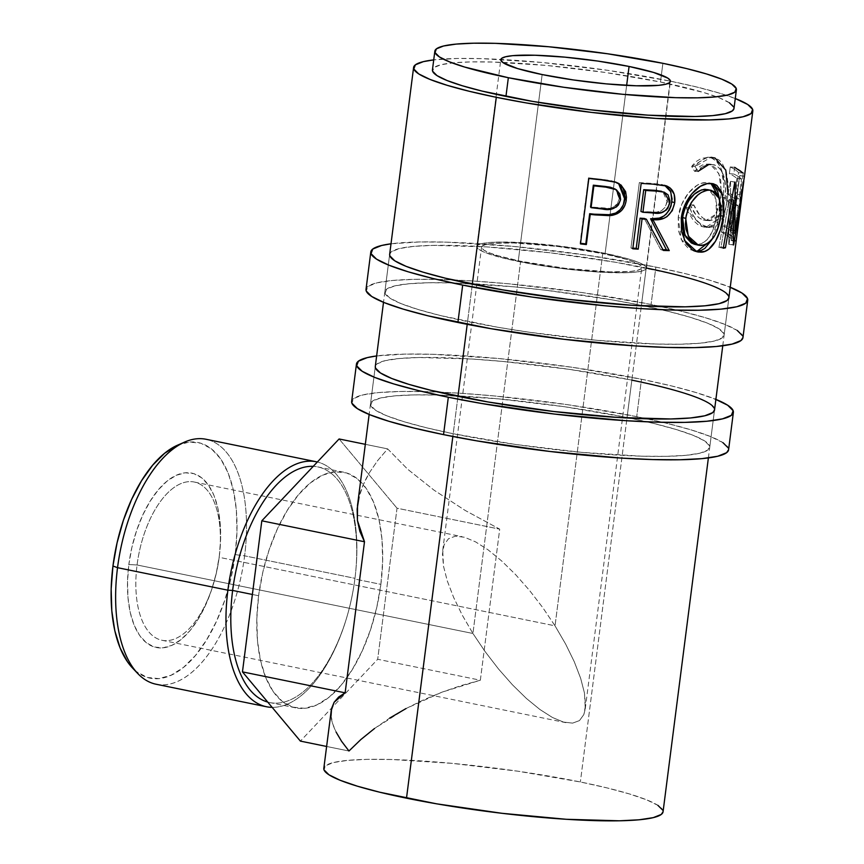 <?xml version="1.0" encoding="UTF-8"?>
<svg xmlns="http://www.w3.org/2000/svg" width="864" height="864" viewBox="0 0 864 864"><rect width="100%" height="100%" fill="white"/><g stroke="black" fill="none" stroke-linecap="round" stroke-linejoin="round"><path stroke-width="0.65" stroke-dasharray="4.32 3.24" d="M655.862 267.095A190.004 24.451 -172.7 0 1 730.253 287.258L710.456 280.422L685.584 273.715L655.862 267.095L651.078 304.474L655.862 267.095L586.57 255.15L513.119 246.391L446.699 242.147L419.364 241.963L391.014 243.799A190.004 24.451 -172.7 0 1 655.862 267.095M742.954 337.619A190.004 24.451 7.3 0 0 651.078 304.474A190.004 24.451 7.3 0 0 366.023 289.343M384.869 291.751L389.653 254.372A171.007 22.01 -172.7 0 1 646.207 268.002L641.412 305.381A171.007 22.01 7.3 0 0 384.869 291.751A171.007 22.01 7.3 0 0 467.554 321.581L472.349 284.202L467.554 321.581A171.007 22.01 7.3 0 0 724.108 335.21A171.007 22.01 7.3 0 0 644.512 306.018M641.412 305.381L668.164 311.332L690.552 317.369L707.702 323.255L718.967 328.763L723.913 333.688L722.347 337.835L714.323 341.042L700.164 343.192L680.411 344.207L655.808 344.034L596.03 340.222L529.924 332.338L497.653 327.229L440.813 315.63L418.424 309.593L401.274 303.707L390.01 298.199L385.063 293.274L386.629 289.127L394.654 285.919L408.812 283.77L428.566 282.755L453.168 282.928L512.946 286.74L545.832 290.239L611.323 299.732L641.412 305.381L646.207 268.002A171.007 22.01 -172.7 0 1 646.51 268.056M728.914 297.734L728.698 296.309L723.751 291.384L712.487 285.876L695.336 279.99L672.959 273.953L616.118 262.354L550.616 252.86L486.443 246.888L433.361 245.376L413.597 246.38L399.438 248.54L391.424 251.748L389.664 254.275M737.24 330.458L724.723 324.335L705.661 317.801L680.8 311.094L651.078 304.474L581.785 292.529L508.334 283.77L473.558 281.027L441.904 279.536L414.58 279.342L392.623 280.465L376.888 282.852L367.978 286.427L366.239 291.028M742.964 337.522L742.738 335.934M641.498 379.242A190.004 24.451 -172.7 0 1 715.889 399.395L696.092 392.558L671.22 385.852L641.498 379.242L636.714 416.621L641.498 379.242L572.206 367.286L498.755 358.528L432.335 354.294L405 354.1L376.65 355.936A190.004 24.451 -172.7 0 1 641.498 379.242M728.59 449.766A190.004 24.451 7.3 0 0 636.714 416.621A190.004 24.451 7.3 0 0 351.659 401.479M370.505 403.888L375.289 366.509A171.007 22.01 -172.7 0 1 631.843 380.138L627.048 417.517A171.007 22.01 7.3 0 0 370.505 403.888A171.007 22.01 7.3 0 0 453.19 433.717L457.985 396.338L453.19 433.717A171.007 22.01 7.3 0 0 709.744 447.347A171.007 22.01 7.3 0 0 630.148 418.154M627.048 417.517L653.8 423.468L676.188 429.505L693.338 435.391L704.603 440.899L709.549 445.824L707.983 449.971L699.959 453.19L685.8 455.339L666.047 456.343L641.444 456.17L581.666 452.358L515.56 444.474L453.19 433.717L426.438 427.766L404.06 421.729L386.91 415.843L375.646 410.335L370.699 405.41L372.265 401.263L380.29 398.056L394.448 395.906L414.202 394.891L438.804 395.064L498.582 398.876L564.689 406.76L627.048 417.517L631.843 380.138L569.473 369.382L503.366 361.498L472.079 359.035L418.986 357.512L399.233 358.528L385.074 360.677L377.06 363.884L375.3 366.412M714.539 409.882L714.334 408.445L709.387 403.52L698.123 398.012L680.972 392.126L658.595 386.089L631.843 380.138M722.876 442.606L710.359 436.482L691.297 429.937L666.436 423.23L636.714 416.621L567.41 404.665L493.96 395.906L459.194 393.163L427.54 391.673L400.216 391.478L378.259 392.602L362.524 394.999L353.614 398.563L351.875 403.164M728.6 449.658L728.374 448.07M137.063 564.98A80.752 39.895 -78.5 0 1 187.693 481.777A80.752 39.895 -78.5 0 1 219.445 555.012A80.752 39.895 -78.5 0 1 219.164 557.323L219.305 556.114A88.981 43.967 101.5 0 0 219.607 553.554A88.981 43.967 101.5 0 0 184.615 472.867A88.981 43.967 101.5 0 0 128.833 564.538L137.063 564.98L472.932 633.485L462.283 615.179L453.632 597.424L447.282 580.91L443.513 566.276L442.444 554.072L444.118 544.774L448.481 538.736L455.371 536.198L464.497 537.246L475.535 541.847L488.052 549.817L501.563 560.866L515.549 574.549L529.481 590.36L542.808 607.673L555.034 625.838L219.164 557.323A80.752 39.895 101.5 0 0 194.26 482.026A80.752 39.895 101.5 0 0 137.063 564.98A80.752 39.895 101.5 0 0 161.978 640.278A80.752 39.895 101.5 0 0 219.164 557.323L555.034 625.838L542.808 607.673L529.481 590.36L515.549 574.549L501.563 560.866L488.052 549.817L475.535 541.847L464.497 537.246L455.371 536.198L448.481 538.736L444.118 544.774L442.714 550.53L443.513 566.276L447.282 580.91L453.632 597.424L462.283 615.179L472.932 633.485L520.625 261.241A80.752 10.39 -172.7 0 1 481.572 247.147A80.752 10.39 -172.7 0 1 602.716 253.584L555.034 625.838L602.716 253.584L557.582 246.434L513.821 242.978L492.88 243.378L486.194 244.393L482.404 245.916L481.669 247.871L484.002 250.193L489.316 252.796L497.416 255.571L520.625 261.241L565.758 268.391L609.52 271.836L630.461 271.447L637.146 270.432L640.937 268.909L641.671 266.954L639.338 264.632L634.025 262.03L625.925 259.243L602.716 253.584A80.752 10.39 -172.7 0 1 641.768 267.667A80.752 10.39 -172.7 0 1 520.625 261.241L472.932 633.485L485.158 651.65L498.496 668.963L512.417 684.763L526.403 698.458L539.914 709.495L552.431 717.476L563.468 722.077L572.605 723.125L579.485 720.587L583.848 714.55L585.263 708.793L584.464 693.047L580.684 678.402L574.344 661.889L565.682 644.144L555.034 625.838L565.682 644.144L574.344 661.889L580.684 678.402L584.464 693.047L585.533 705.251L583.848 714.55L579.485 720.587L572.605 723.125L563.468 722.077L552.431 717.476L539.914 709.495L526.403 698.458L512.417 684.763L498.496 668.963L485.158 651.65L472.932 633.485L137.063 564.98L128.833 564.538L127.516 581.537L127.991 597.715L130.226 612.457L134.158 625.19L139.612 635.44L146.405 642.805L154.246 646.996L162.853 647.849L171.893 645.343L181.019 639.576L189.875 630.752L198.126 619.229L205.448 605.448L211.572 589.928L216.248 573.264L219.305 556.114L220.622 539.114L220.147 522.936L217.912 508.194L213.98 495.45L208.516 485.212L201.733 477.846L193.892 473.656L185.285 472.802L176.245 475.308L167.119 481.075L158.263 489.888L150.012 501.412L142.69 515.203L136.566 530.723L131.89 547.387L128.833 564.538A88.981 43.967 101.5 0 0 155.66 647.374A88.981 43.967 101.5 0 0 213.322 584.388A88.981 43.967 101.5 0 0 219.305 556.114L219.164 557.323A80.752 39.895 -78.5 0 1 213.732 582.984A80.752 39.895 -78.5 0 1 161.406 640.148A80.752 39.895 -78.5 0 1 137.063 564.98M134.989 670.367A120.247 59.411 101.5 0 0 235.192 554.623L244.62 555.833A124.999 61.754 -78.5 0 1 137.624 673.402M354.964 578.34L354.877 579.042A120.247 59.411 -78.5 0 1 346.799 617.252A120.247 59.411 -78.5 0 1 267.732 702.076A120.247 59.411 101.5 0 0 269.719 702.562A120.247 59.411 101.5 0 0 354.877 579.042L380.873 584.345A120.247 59.411 -78.5 0 1 295.715 707.864A120.247 59.411 -78.5 0 1 258.617 595.739L252.374 594.464L258.617 595.739L262.753 572.551L269.071 550.044L277.344 529.06L287.237 510.43L298.382 494.856L310.349 482.944L322.682 475.146L334.897 471.766L346.529 472.921L357.134 478.58L366.304 488.527L373.68 502.373L378.994 519.588L382.018 539.514L382.655 561.373L380.873 584.345L376.747 607.532L370.418 630.04L362.156 651.013L352.253 669.643L341.107 685.217L329.141 697.14L316.807 704.938L304.592 708.318L292.961 707.162L282.355 701.492L273.186 691.556L265.81 677.7L260.507 660.485L257.472 640.57L256.835 618.7L258.617 595.739A120.247 59.411 -78.5 0 1 343.775 472.219A120.247 59.411 -78.5 0 1 380.873 584.345L354.877 579.042A120.247 59.411 101.5 0 0 317.79 466.916A120.247 59.411 101.5 0 0 313.232 466.355A120.247 59.411 -78.5 0 1 355.298 575.597A120.247 59.411 -78.5 0 1 354.877 579.042L354.964 578.34A124.999 61.754 -78.5 0 1 272.149 707.357A124.999 61.754 101.5 0 0 346.561 618.062A124.999 61.754 101.5 0 0 354.964 578.34L244.62 555.833L354.964 578.34A124.999 61.754 101.5 0 0 355.396 574.754A124.999 61.754 101.5 0 0 317.347 462.002A124.999 61.754 -78.5 0 1 354.964 578.34M156.092 684.234A124.999 61.754 101.5 0 0 244.62 555.833A124.999 61.754 101.5 0 0 206.064 439.279M605.135 253.357A85.504 11.005 7.3 0 0 476.863 246.542A85.504 11.005 7.3 0 0 518.206 261.457L542.149 74.563L518.206 261.457A85.504 11.005 7.3 0 0 646.477 268.272A85.504 11.005 7.3 0 0 605.135 253.357L626.648 85.385L605.135 253.357L629.705 259.351L638.28 262.3L643.907 265.054L646.38 267.516L645.602 269.59L641.585 271.188L634.511 272.268L624.629 272.776L598.082 272.02L565.996 269.039L533.25 264.287L504.835 258.487L485.06 252.526L479.434 249.772L476.96 247.309L477.738 245.236L481.756 243.626L488.83 242.557L498.712 242.05L525.258 242.806L573.955 247.979L605.135 253.357M733.99 108.518A152.01 19.559 7.3 0 0 660.485 82.004L662.882 63.31L660.485 82.004A152.01 19.559 7.3 0 0 432.443 69.887M472.349 284.202L467.208 324.335L472.349 284.202M457.985 396.338L452.844 436.471L457.985 396.338M670.151 81.097A171.007 22.01 -172.7 0 1 735.275 98.518L719.28 93.085L696.902 87.048L670.151 81.097L580.36 781.974L670.151 81.097A171.007 22.01 -172.7 0 0 433.728 59.886L457.294 58.471L481.896 58.644L541.674 62.456L607.781 70.34L670.151 81.097M663.055 811.804A171.007 22.01 7.3 0 0 580.36 781.974A171.007 22.01 7.3 0 0 323.816 768.344M736.096 241.229L731.387 240.646A166.255 21.395 7.3 0 0 731.246 239.868L739.768 175.586A166.255 21.395 -172.7 0 1 739.757 175.694L730.393 232.492L730.598 181.321A166.255 21.395 -172.7 0 1 730.328 181.386L718.924 247.46L723.276 248.238L718.924 247.46L730.328 181.386L734.778 182.153L730.328 181.386A166.255 21.395 7.3 0 0 730.598 181.321L735.059 182.088L730.598 181.321L730.393 232.492L733.784 232.999L730.393 232.492L739.757 175.694L744.466 176.299L739.757 175.694A166.255 21.395 7.3 0 0 739.768 175.586L744.476 176.18L743.839 181.116L744.476 176.18A171.007 22.01 -172.7 0 1 744.466 176.299A171.007 22.01 7.3 0 0 744.476 176.18L739.768 175.586L731.246 239.868L735.944 240.44A171.007 22.01 -172.7 0 1 736.096 241.229L731.387 240.646A166.255 21.395 7.3 0 0 731.246 239.868L735.944 240.44L742.025 194.972L735.944 240.44A171.007 22.01 -172.7 0 1 736.096 241.229L739.951 211.54M734.832 238.529L743.213 173.113A171.007 22.01 7.3 0 0 734.681 167.314L733.817 174.02A171.007 22.01 -172.7 0 1 741.528 178.956L738.958 199.087A171.007 22.01 7.3 0 0 731.236 194.152L730.382 200.858A171.007 22.01 -172.7 0 1 738.094 205.794L734.875 230.947A171.007 22.01 7.3 0 0 727.153 226.022L726.3 232.729A171.007 22.01 -172.7 0 1 734.832 238.529L730.156 238.021A166.255 21.395 7.3 0 0 721.861 232.373L726.3 232.729L727.153 226.022A171.007 22.01 -172.7 0 1 734.875 230.947L738.094 205.794L733.439 205.308A166.255 21.395 7.3 0 0 725.944 200.513L730.382 200.858L731.236 194.152A171.007 22.01 -172.7 0 1 738.958 199.087L741.528 178.956L736.873 178.47A166.255 21.395 7.3 0 0 729.378 173.675L733.817 174.02L734.681 167.314L730.242 166.957L729.378 173.675L733.817 174.02A171.007 22.01 -172.7 0 1 741.528 178.956L736.873 178.47L734.303 198.59L738.958 199.087L734.303 198.59A166.255 21.395 7.3 0 0 726.797 193.795L731.236 194.152L726.797 193.795L725.944 200.513L730.382 200.858A171.007 22.01 -172.7 0 1 738.094 205.794L733.439 205.308L730.22 230.461L734.875 230.947L730.22 230.461A166.255 21.395 7.3 0 0 722.714 225.666L727.153 226.022L722.714 225.666L721.861 232.373L726.3 232.729L734.832 238.529L730.156 238.021L738.536 172.606L743.213 173.113L734.832 238.529M696.136 165.11L695.045 166.504L698.09 171.374L701.914 167.508L706.093 165.089L710.327 164.225L715.9 165.413L720.014 168.728L723.902 176.213L725.598 186.397L725.09 197.672L722.779 208.278L718.697 216.205L713.264 220.288L707.022 220.082L703.231 218.214L699.602 214.963L693.792 204.919L689.742 207.868L692.874 214.844L696.892 220.482L701.428 224.5L708.286 227.308L714.377 226.768L718.006 224.284L721.138 220.126L723.341 215.611L726.516 204.455L727.888 194.789L728.212 184.453L726.376 171.979L721.894 162.702L718.697 159.786L713.804 157.702L710.068 157.345L704.851 158.468L699.689 161.557L696.136 165.11M331.214 710.618L331.074 715.554C331.236 720.004 332.91 725.512 336.096 732.078L341.572 741.301L348.959 751.01L360.904 739.498L374.512 728.503L406.004 708.566L441.871 692.204L480.352 680.216L499.705 529.146L465.156 510.43L433.987 490.136L407.722 469.282L387.655 448.88L377.514 460.76L369.306 472.856C364.122 481.864 360.698 489.953 359.057 497.124L357.523 505.246M729.421 102.784L719.41 97.891L704.16 92.653L660.485 82.004L605.048 72.436L546.296 65.426L493.15 62.046L471.29 61.895L453.73 62.791L441.137 64.703L434.009 67.554L432.626 71.237M734 108.432L733.817 107.158M657.914 805.356L646.65 799.848L629.5 793.962L607.111 787.925L580.36 781.974L518 771.217L451.894 763.333L392.116 759.521L367.513 759.348L347.76 760.363L333.601 762.512L325.577 765.72L324.011 769.867M663.066 811.717L662.861 810.281M727.963 193.892L727.51 198.223L723.146 197.91L727.51 198.223C726.462 207.058 724.334 214.358 721.138 220.126L716.872 219.856L721.138 220.126L710.035 227.502L702.259 226.638L706.147 226.778C699.268 224.662 693.803 218.365 689.742 207.868L686.362 207.878L689.742 207.868L693.792 204.919L690.314 204.898L693.792 204.919C697.14 213.235 701.557 218.279 707.022 220.082L703.134 219.942L710.111 220.666L719.863 214.542L725.09 197.672L720.803 197.381L725.09 197.672C727.034 180.112 723.449 169.16 714.344 164.797L710.456 164.657L718.891 173.642L721.332 191.236L720.803 197.381L715.63 214.337L706.061 220.493L703.134 219.942C697.82 218.192 693.544 213.181 690.314 204.898L686.362 207.878L687.442 210.751L702.259 226.638L705.953 227.329L716.872 219.856C720.014 214.067 722.099 206.755 723.146 197.91C725.782 176.44 721.775 163.091 711.104 157.885L707.357 157.237L691.664 166.504L694.613 171.353L698.09 171.374L694.613 171.353L707.368 164.106L714.344 164.797L709.106 164.322M687.744 211.486L686.362 207.878L690.314 204.898L695.93 214.888L699.451 218.106L704.689 220.331L709.204 220.082L714.506 215.957L718.513 208.008L721.116 194.573L720.803 180.781L719.712 175.964L715.954 168.523L711.958 165.262L706.547 164.117L702.421 165.013L698.35 167.465L694.613 171.353L691.664 166.504L695.045 166.504L691.664 166.504L692.723 165.11L696.2 161.536L701.233 158.414L708.772 157.345L714.992 158.026L711.104 157.885L714.701 159.613L717.811 162.497L720.986 168.188L723.881 184.151L723.535 194.476L720.803 210.028L717.995 217.696L715.414 222.134L713.815 224.035L708.642 227.092L704.344 227.156L701.114 226.238L697.68 224.402L693.274 220.417L687.442 210.751M698.09 171.374L695.045 166.504L711.018 157.334L707.357 157.237M743.213 173.113L738.536 172.606A166.255 21.395 7.3 0 0 730.242 166.957L734.681 167.314M730.242 166.957A166.255 21.395 -172.7 0 1 738.536 172.606L730.156 238.021A166.255 21.395 7.3 0 0 721.861 232.373L722.714 225.666A166.255 21.395 -172.7 0 1 730.22 230.461L733.439 205.308A166.255 21.395 7.3 0 0 725.944 200.513L726.797 193.795A166.255 21.395 -172.7 0 1 734.303 198.59L736.873 178.47A166.255 21.395 7.3 0 0 729.378 173.675L730.242 166.957M729.108 199.346L731.754 199.789L729.108 199.346L721.04 247.018L723.427 247.439L721.04 247.018L729.108 199.346L728.784 244.296L729.108 199.346M733.417 244.987L728.784 244.296A166.255 21.395 7.3 0 0 729.011 244.156L733.655 244.847L729.011 244.156L737.348 194.368L729.011 244.156A166.255 21.395 7.3 0 1 728.784 244.296L733.417 244.987M742.057 194.983L737.348 194.368L742.057 194.983M731.387 240.646L737.348 194.368L731.387 240.646M718.924 247.46A166.255 21.395 7.3 0 0 721.04 247.018A166.255 21.395 7.3 0 1 718.924 247.46M739.757 175.694L735.242 210.935M711.45 240.332L716.321 228.766L718.589 218.786L719.701 208.645L719.28 197.856L719.086 215.395L720.749 215.708L719.086 215.395L711.634 239.998M695.131 251.273L693.425 250.992L681.221 239.522L678.229 217.512L681.296 218.365L678.229 217.512C680.076 199.184 694.57 182.477 705.553 182.563L710.942 183.427L705.553 182.563L701.341 183.362L696.935 185.447L688.414 193.082L681.75 204.336L678.229 217.512L678.413 230.71L682.43 241.801L689.083 249.156L695.131 251.273M708.016 189.616L710.791 190.966L714.949 196.387L716.882 205.049L716.785 212.965L715.543 221.281L712.228 231.682L707.227 239.63L701.071 243.983L694.494 244.285M694.829 244.361L696.125 244.577M696.524 244.598L701.503 245.462L697.766 244.62C707.702 242.73 713.945 233.107 716.483 215.73L720.652 216.54L716.483 215.73L715.943 199.238L709.333 190.102L707.486 189.486M665.55 185.803L661.63 184.41L650.938 183.33A166.255 21.395 -172.7 0 1 639.328 182.585L641.174 183.384L639.328 182.585L630.947 248L632.794 248.8L630.947 248L639.328 182.585A166.255 21.395 7.3 0 0 650.938 183.33L664.729 185.382M663.347 250.441L660.658 249.599A166.255 21.395 7.3 0 0 662.947 249.674A166.255 21.395 7.3 0 1 660.658 249.599L644.285 218.43L660.658 249.599L663.347 250.441M630.947 248A166.255 21.395 7.3 0 0 632.88 248.141A166.255 21.395 7.3 0 1 630.947 248M664.362 215.773L665.82 214.607M667.343 200.243L665.258 207.198L661.252 210.902L656.37 212.144L640.937 211.464L651.38 212.166C659.34 213.754 664.632 210.254 667.235 201.679L669.946 202.522L667.235 201.679L662.904 191.83L666.641 196.214L667.343 200.243M661.565 191.29L663.682 192.305M653.67 212.998L651.38 212.166L653.67 212.998M662.872 191.819L661.694 191.333M601.69 179.906L600.934 179.204L615.114 181.602L618.505 183.33L610.967 180.544L600.934 179.204L601.69 179.906M580.468 243.907L580.079 243.238A166.255 21.395 7.3 0 0 580.543 243.292A166.255 21.395 7.3 0 1 580.079 243.238L588.46 177.822A166.255 21.395 7.3 0 0 600.934 179.204A166.255 21.395 -172.7 0 1 588.46 177.822L580.468 243.907M624.974 196.376L624.802 193.579M623.83 203.472L624.132 202.446M614.93 188.87L618.57 193.277L619.294 195.944L619.013 200.189L617.155 204.131L615.146 206.215L609.973 208.364L590.533 206.982L601.614 208.31C610.578 210.341 616.464 207.166 619.283 198.752L620.622 199.519L619.283 198.752L615.535 189.292M602.478 209.023L601.614 208.31L602.478 209.023M348.959 751.01L326.614 746.464L348.959 751.01M331.074 715.554L332.586 723.46L336.096 732.078M406.004 708.566L423.5 699.883L441.871 692.204L460.901 685.627L480.352 680.216L377.687 659.275L300.391 741.107L377.687 659.275L480.352 680.216L499.705 529.146L397.03 508.205L377.687 659.275L397.03 508.205L499.705 529.146L465.156 510.43L433.987 490.136L407.722 469.282L387.655 448.88L365.321 444.323L387.655 448.88L377.514 460.76L369.306 472.856L363.128 485.028L359.057 497.124M374.512 728.503L389.599 718.146M339.098 438.966L397.03 508.205L339.098 438.966M177.001 445.424L189.216 442.044L200.858 443.21L211.464 448.87L220.622 458.816L228.01 472.662L233.312 489.877L236.336 509.803L236.974 531.662L235.192 554.623L231.066 577.811L224.748 600.329L216.475 621.302L206.572 639.932L195.426 655.506L183.46 667.418L171.137 675.216L158.911 678.607L147.28 677.441L136.674 671.782L132.494 667.969M184.82 442.012A124.999 61.754 -78.5 0 1 244.62 555.833L235.192 554.623A120.247 59.411 101.5 0 0 177.671 445.133M724.108 335.21L728.892 297.832M709.744 447.347L714.528 409.968M219.445 555.012L219.607 553.554M346.561 618.062L346.799 617.252M194.26 482.026L462.089 536.663M442.714 550.53L481.572 247.147M295.715 707.864L269.719 702.562M476.863 246.542L500.796 59.692M708.383 457.92L714.517 410.065M722.758 345.784L728.881 297.929M389.642 254.459L383.508 302.324M375.278 366.606L369.144 414.461M707.368 164.106L711.094 164.225M706.061 220.493L710.111 220.666M705.953 227.329L710.035 227.502M693.425 250.992L696.956 251.824M712.962 183.686L709.052 182.833M617.846 182.909L619.218 183.74M646.477 268.272L670.421 81.378M343.775 472.219L317.79 466.916M585.263 708.793L641.768 267.667M161.978 640.278L565.877 722.66M355.396 574.754L355.298 575.597M213.732 582.984L213.322 584.388"/><path stroke-width="1.3" d="M729.518 286.956L742.025 293.08L747.522 298.555L745.783 303.156L736.873 306.731L721.138 309.118L699.192 310.241L671.857 310.046L640.202 308.556L605.437 305.813L531.986 297.054L462.683 285.098L457.898 322.477A190.004 24.451 7.3 0 0 742.954 337.619L747.738 300.24A190.004 24.451 -172.7 0 1 462.683 285.098L432.961 278.489L408.1 271.782L389.038 265.237L376.52 259.124L371.034 253.649L372.773 249.037L381.683 245.473L391.014 243.799A190.004 24.451 -172.7 0 0 370.807 251.953L366.023 289.343A190.004 24.451 7.3 0 0 457.898 322.477L462.683 285.098A190.004 24.451 -172.7 0 1 370.807 251.953M730.253 287.258A190.004 24.451 -172.7 0 1 747.738 300.24M646.51 268.056A171.007 22.01 -172.7 0 1 728.892 297.832A171.007 22.01 -172.7 0 1 472.349 284.202A171.007 22.01 -172.7 0 1 389.653 254.372L413.586 67.565M644.512 306.018A171.007 22.01 7.3 0 0 641.412 305.381M389.664 254.275L389.858 255.895L394.794 260.82L406.058 266.328L423.22 272.214L445.597 278.251L502.438 289.84L567.929 299.344L632.113 305.305L685.195 306.828L704.959 305.813L719.118 303.664L727.132 300.456L728.914 297.734M366.239 291.028L371.736 296.503L384.253 302.627L403.304 309.161L428.177 315.868L491.335 328.752L564.106 339.304L635.407 345.935L667.073 347.425L694.397 347.62L716.353 346.496L732.089 344.11L740.999 340.535L742.964 337.522M742.738 335.934L737.24 330.458M715.144 399.103L727.661 405.227L733.158 410.692L731.419 415.303L722.509 418.867L706.774 421.254L684.817 422.377L657.493 422.194L625.838 420.692L554.526 414.072L481.756 403.51L448.319 397.246L443.534 434.624A190.004 24.451 7.3 0 0 728.59 449.766L733.374 412.387A190.004 24.451 -172.7 0 1 448.319 397.246L418.597 390.625L393.736 383.918L374.674 377.384L362.156 371.261L356.659 365.785L358.409 361.184L367.308 357.61L376.65 355.936A190.004 24.451 -172.7 0 0 356.443 364.1L351.659 401.479A190.004 24.451 7.3 0 0 443.534 434.624L448.319 397.246A190.004 24.451 -172.7 0 1 356.443 364.1M715.889 399.395A190.004 24.451 -172.7 0 1 733.374 412.387M631.843 380.138A171.007 22.01 -172.7 0 1 714.528 409.968A171.007 22.01 -172.7 0 1 457.985 396.338A171.007 22.01 -172.7 0 1 375.289 366.509L383.508 302.324M630.148 418.154A171.007 22.01 7.3 0 0 627.048 417.517M375.3 366.412L375.484 368.032L380.43 372.956L391.694 378.464L408.845 384.35L431.233 390.388L488.074 401.987L553.565 411.491L617.738 417.452L670.831 418.964L690.584 417.96L704.754 415.8L712.768 412.592L714.539 409.882M351.875 403.164L357.372 408.64L369.889 414.763L388.94 421.297L413.813 428.004L443.534 434.624L476.971 440.888L549.742 451.451L621.043 458.071L652.698 459.572L680.033 459.756L701.989 458.633L717.725 456.246L726.624 452.682L728.6 449.658M728.374 448.07L722.876 442.606M132.268 667.732L137.624 673.402A124.999 61.754 -78.5 0 1 117.536 567.68L112.946 566.017A120.247 59.411 101.5 0 0 132.268 667.732A120.247 59.411 101.5 0 0 134.989 670.367M316.408 461.786A124.999 61.754 -78.5 0 1 317.347 462.002A124.999 61.754 101.5 0 0 227.88 590.188A124.999 61.754 -78.5 0 1 316.408 461.786L206.064 439.279A124.999 61.754 101.5 0 0 117.536 567.68L227.88 590.188L232.632 590.436A120.247 59.411 -78.5 0 1 313.232 466.355A120.247 59.411 101.5 0 0 232.632 590.436L252.374 594.464L232.632 590.436A120.247 59.411 101.5 0 0 267.732 702.076A120.247 59.411 -78.5 0 1 232.632 590.436L227.88 590.188A124.999 61.754 101.5 0 0 272.149 707.357A124.999 61.754 -78.5 0 1 266.436 706.741A124.999 61.754 -78.5 0 1 227.88 590.188L117.536 567.68A124.999 61.754 101.5 0 0 156.092 684.234L266.436 706.741M629.078 66.463L626.648 85.385L629.078 66.463L597.899 61.085L564.84 57.143L534.956 55.231L512.773 55.652L505.699 56.732L501.682 58.331L500.904 60.404L503.377 62.867L517.579 68.569L542.149 74.563A85.504 11.005 -172.7 0 1 500.807 59.648A85.504 11.005 -172.7 0 1 629.078 66.463A85.504 11.005 -172.7 0 1 670.421 81.378A85.504 11.005 -172.7 0 1 542.149 74.563L573.329 79.942L606.388 83.884L636.271 85.784L658.454 85.374L665.528 84.294L669.546 82.685L670.324 80.611L667.85 78.149L653.648 72.457L629.078 66.463M434.84 51.192L432.443 69.887A152.01 19.559 7.3 0 0 505.948 96.401L508.345 77.717A152.01 19.559 -172.7 0 1 434.84 51.192A152.01 19.559 -172.7 0 1 662.882 63.31L686.664 68.602L706.558 73.969L721.807 79.196L731.819 84.1L736.214 88.474L734.821 92.156L727.693 95.008L715.1 96.93L697.54 97.826L675.68 97.675L622.534 94.284L563.782 87.275L508.345 77.717L505.948 96.401A152.01 19.559 7.3 0 0 733.99 108.518L736.387 89.824A152.01 19.559 -172.7 0 1 508.345 77.717L464.67 67.057L449.42 61.819L439.409 56.927L435.013 52.553L436.406 48.859L443.534 46.008L456.116 44.096L473.688 43.2L495.547 43.351L548.683 46.742L607.446 53.752L662.882 63.31A152.01 19.559 -172.7 0 1 736.387 89.824M752.836 110.927A171.007 22.01 -172.7 0 0 735.275 98.518L747.695 104.479L752.641 109.404L751.075 113.551L743.062 116.77L728.892 118.919L709.139 119.923L656.046 118.411L591.872 112.45L526.381 102.946L496.292 97.308L472.349 284.202L496.292 97.308A171.007 22.01 -172.7 0 1 413.597 67.468A171.007 22.01 -172.7 0 1 433.728 59.886L423.382 61.636L415.368 64.843L413.791 68.99L418.738 73.915L430.002 79.423L447.152 85.309L469.541 91.346L496.292 97.308A171.007 22.01 -172.7 0 0 752.836 110.927L744.358 177.098L735.037 233.183L744.466 176.299M467.208 324.335L457.985 396.338L467.208 324.335M369.144 414.461L357.523 505.246L357.426 520.474L364.489 541.75L345.136 692.82L334.141 702.248L331.214 710.618L323.816 768.344A171.007 22.01 7.3 0 0 406.501 798.174L452.844 436.471L406.501 798.174A171.007 22.01 7.3 0 0 663.055 811.804L708.383 457.92M580.468 243.907L588.848 178.492A171.007 22.01 7.3 0 0 601.69 179.906L614.596 181.829L621 185.004L625.612 191.657L626.465 197.143L626.033 201.463L624.812 205.589L621.637 210.449L616.972 213.829L609.401 215.654L594.896 214.888A171.007 22.01 -172.7 0 1 590.22 214.38L586.354 244.566A171.007 22.01 -172.7 0 1 580.468 243.907A171.007 22.01 -172.7 0 0 586.354 244.566L590.22 214.38L589.669 213.7A166.255 21.395 7.3 0 0 594.216 214.186L594.896 214.888L611.507 215.46C620.071 213.851 624.985 208.688 626.27 199.962L619.218 183.74L616.27 182.336L601.69 179.906A171.007 22.01 -172.7 0 1 588.848 178.492L580.468 243.907M632.794 248.8L641.174 183.384A171.007 22.01 7.3 0 0 653.108 184.151L667.073 186.116L670.151 187.996L674.222 194.324L674.73 202.684L672.257 210.665L666.997 216.637L663.66 218.376L652.871 219.618L669.265 250.625A171.007 22.01 -172.7 0 1 663.347 250.441L646.402 219.251A171.007 22.01 -172.7 0 1 642.071 218.981L638.204 249.167A171.007 22.01 -172.7 0 1 632.794 248.8A171.007 22.01 -172.7 0 0 638.204 249.167L642.071 218.981L640.073 218.171A166.255 21.395 7.3 0 0 644.285 218.43L646.402 219.251L663.347 250.441A171.007 22.01 -172.7 0 0 669.265 250.625L652.871 219.618C664.438 221.011 671.728 215.374 674.73 202.684C675.605 193.968 672.678 188.298 665.939 185.695L653.108 184.151A171.007 22.01 -172.7 0 1 641.174 183.384L632.794 248.8M707.152 183.654L713.286 183.762L716.796 185.339L721.764 192.251L723.924 203.018L723.33 216.194L720.522 229.597L715.543 241.175L708.804 249.221L704.894 251.359L698.706 252.104L692.582 250.009L685.714 242.665L681.534 231.563L681.296 218.365L684.871 205.2L691.686 193.936L700.423 186.3L707.152 183.654M728.881 297.929L742.057 194.983L733.655 244.847A171.007 22.01 -172.7 0 1 733.417 244.987L733.59 200.102L725.458 247.795A171.007 22.01 -172.7 0 1 723.276 248.238L734.778 182.153A171.007 22.01 7.3 0 0 735.059 182.088L735.037 233.183L733.784 232.999L735.037 233.183L735.059 182.088A171.007 22.01 -172.7 0 1 734.778 182.153L723.276 248.238A171.007 22.01 -172.7 0 0 725.458 247.795L733.59 200.102L733.417 244.987A171.007 22.01 -172.7 0 0 733.655 244.847L741.863 194.951L736.096 241.229M743.839 181.116L742.025 194.972L743.839 181.116M432.626 71.237L437.011 75.611L447.034 80.514L462.272 85.741L482.166 91.109L532.699 101.412L590.911 109.868L647.957 115.16L695.153 116.51L712.714 115.614L725.296 113.702L732.424 110.851L734 108.432M733.817 107.158L729.421 102.784M324.011 769.867L328.957 774.792L340.222 780.3L357.372 786.186L379.76 792.223L436.601 803.822L502.092 813.316L566.266 819.288L619.358 820.8L639.112 819.796L653.27 817.636L661.295 814.428L663.066 811.717M662.861 810.281L657.914 805.356M709.106 164.322L698.09 171.374M711.018 157.334L714.992 158.026L725.803 170.132L727.963 193.892M734.681 167.314L743.213 173.113M731.754 199.789L733.59 200.102L731.754 199.789M723.427 247.439L725.458 247.795L723.427 247.439M723.33 216.194L720.749 215.708L723.33 216.194L722.531 194.486L712.962 183.686L709.279 183.406C697.939 183.406 683.165 199.973 681.296 218.365L684.418 240.3L696.967 251.824L700.79 252.169C712.087 252.45 721.3 234.49 723.33 216.194M695.034 251.262L701.039 250.528L704.851 248.389L711.634 239.998L697.054 251.316L700.79 252.169L695.131 251.273M710.942 183.427L719.28 197.856L717.638 191.419L712.832 184.496L710.942 183.427M694.494 244.285L691.319 242.914L685.951 237.103L682.668 228.236L682.258 220.266L683.586 212.015L688.295 201.226L694.31 194.206L701.428 189.918L708.016 189.616M711.374 190.339L704.862 189.27C693.738 191.106 686.297 200.524 682.528 217.523L685.724 218.376L682.528 217.523L684.958 235.278L694.829 244.361L698.393 245.192L688.262 236.077L685.724 218.376C689.526 201.388 697.151 191.97 708.599 190.112L711.385 190.339L719.636 198.828L720.652 216.54C718.081 233.939 711.698 243.572 701.503 245.462L698.393 245.192M704.862 189.27L708.599 190.112L704.862 189.27M664.729 185.382L670.799 191.776L671.89 201.841L674.73 202.684L671.89 201.841C668.93 214.52 661.824 220.169 650.581 218.786L652.871 219.618L650.581 218.786L666.403 249.772L669.265 250.625L666.403 249.772L650.581 218.786L659.372 218.084L664.362 215.773M662.947 249.674A166.255 21.395 7.3 0 0 666.403 249.772A166.255 21.395 7.3 0 1 662.947 249.674M646.402 219.251A171.007 22.01 -172.7 0 1 642.071 218.981L640.073 218.171L636.206 248.357L638.204 249.167L636.206 248.357L640.073 218.171A166.255 21.395 7.3 0 0 644.285 218.43L646.402 219.251M632.88 248.141A166.255 21.395 7.3 0 0 636.206 248.357A166.255 21.395 7.3 0 1 632.88 248.141M665.82 214.607L669.46 209.822L671.036 205.945L672.106 198.968L670.464 191.052L667.483 187.153L664.502 185.274M664.286 192.197L656.726 191.117A171.007 22.01 -172.7 0 1 645.721 190.469L643.723 189.659L640.937 211.464L642.924 212.263L645.721 190.469L643.723 189.659A166.255 21.395 7.3 0 0 654.426 190.285L664.276 192.197L669.946 202.522C667.235 211.108 661.813 214.596 653.67 212.998L642.924 212.263L640.937 211.464L643.723 189.659A166.255 21.395 7.3 0 0 654.426 190.285L661.63 191.311M624.802 193.579L623.084 188.384L618.505 183.33L624.78 199.195L626.27 199.962L624.78 199.195C623.462 207.965 618.667 213.138 610.373 214.715L611.507 215.46L610.373 214.715L594.216 214.186L594.896 214.888A171.007 22.01 -172.7 0 1 590.22 214.38L589.669 213.7L585.803 243.886L586.354 244.566L585.803 243.886L589.669 213.7A166.255 21.395 7.3 0 0 594.216 214.186L608.072 214.931L615.686 213.073L620.233 209.682L623.344 204.822L624.974 196.301M580.543 243.292A166.255 21.395 7.3 0 0 585.803 243.886A166.255 21.395 7.3 0 1 580.543 243.292M616.194 189.67L605.794 187.121A171.007 22.01 -172.7 0 1 593.87 185.857L593.32 185.177L590.533 206.982L591.084 207.662L593.87 185.857L593.32 185.177A166.255 21.395 7.3 0 0 604.908 186.408L616.172 189.648L620.622 199.519C617.695 207.922 611.647 211.086 602.478 209.023L591.084 207.662L590.533 206.982L593.32 185.177A166.255 21.395 7.3 0 0 604.908 186.408L610.276 187.196L615.254 189.086M686.167 215.611L685.4 223.841L685.908 229.09L689.321 237.956L691.902 241.337L694.861 243.767L699.808 245.43L704.894 244.825L708.167 243.14L713.966 236.898L716.332 232.502L719.701 222.091L720.954 213.775L721.019 205.87L718.124 195.556L714.712 191.808L710.262 190.156L706.86 190.307L701.406 192.445L697.756 195.059L691.6 202.079L688.64 207.576L686.167 215.611M642.924 212.263L661.349 212.609L666.068 210.211L667.926 208.04L670.043 201.096L668.045 194.832L664.07 192.132L656.726 191.117A171.007 22.01 -172.7 0 1 645.721 190.469L642.924 212.263M591.084 207.662L611.075 209.11L616.388 206.96L618.44 204.887L620.622 199.519L619.866 194.033L616.442 189.832L613.991 188.622L605.794 187.121A171.007 22.01 -172.7 0 1 593.87 185.857L591.084 207.662M359.057 497.124L357.145 508.982L357.426 520.474L359.878 531.436L364.489 541.75L261.814 520.808L242.46 671.879L300.391 741.107L326.614 746.464L300.391 741.107L242.46 671.879L345.136 692.82L242.46 671.879L261.814 520.808L364.489 541.75L345.136 692.82L338.666 697.01L334.141 702.248L331.592 708.448L331.074 715.554M336.096 732.078L341.572 741.301L348.959 751.01L360.904 739.498L374.512 728.503M389.599 718.146L406.004 708.566M365.321 444.323L339.098 438.966L365.321 444.323M261.814 520.808L339.098 438.966L261.814 520.808M132.494 667.969L127.516 661.835L120.128 647.989L114.826 630.774L111.802 610.848L111.164 588.989L112.946 566.017L117.072 542.84L123.39 520.322L131.663 499.349L141.556 480.719L152.712 465.145L164.678 453.233L177.746 445.1M117.536 567.68A124.999 61.754 -78.5 0 1 184.82 442.012L177.671 445.133A120.247 59.411 101.5 0 0 112.946 566.017L117.536 567.68M714.517 410.065L722.758 345.784"/></g></svg>

